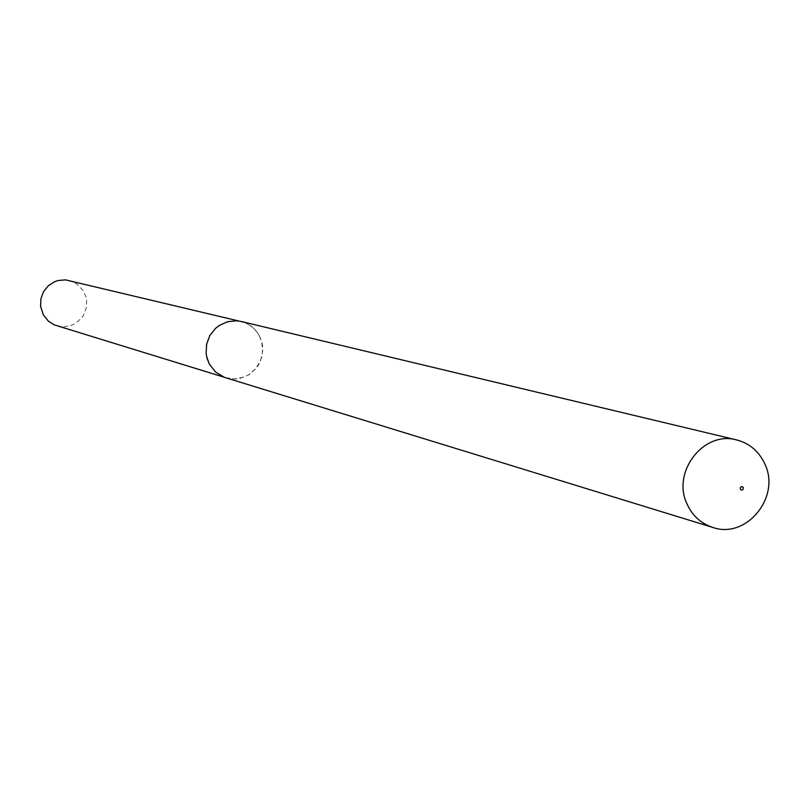 <?xml version="1.0" encoding="UTF-8"?>
<svg xmlns="http://www.w3.org/2000/svg" width="809" height="809" viewBox="0 0 809 809"><rect width="100%" height="100%" fill="white"/><g stroke="black" fill="none" stroke-linecap="round" stroke-linejoin="round"><path stroke-width="0.61" stroke-dasharray="4.04 3.03" d="M56.711 325.805L64.255 326.796L71.718 325.248L75.166 323.57L81.042 318.625L83.307 315.49L86.189 308.33L86.634 300.624L85.926 296.832L83.185 290.583L77.128 284.111L69.099 280.42M260.114 337.343L257.373 332.57L253.793 328.434L249.506 325.087L244.652 322.649L236.703 320.89L232.163 320.951L223.355 323.276L215.669 328.323L209.895 335.583L207.923 339.81L206.042 348.942L206.194 353.604L209.4 364.05L215.659 372.029L219.735 375.022L225.863 377.752L235.085 378.946L244.227 377.004L248.454 374.911L255.654 368.773L260.569 360.602L262.662 351.278L261.712 341.813L260.114 337.343M225.873 377.854L235.126 379.047L239.777 378.46L248.535 375.002L255.755 368.843L258.546 364.95L262.116 356.051L262.692 346.505L261.833 341.792L258.506 334.056L255.179 329.678L251.093 326.047L246.391 323.276L241.244 321.497M239.019 321.062L241.193 321.577M223.729 377.095L225.863 377.752"/><path stroke-width="1.21" d="M239.019 321.062L65.428 279.853L58.046 280.531L54.527 281.754L48.257 285.82L43.565 291.665L40.915 298.713L40.581 306.227L43.231 314.681L48.358 321.143L54.142 324.844L223.729 377.095M736.675 439.934L241.244 321.497L236.754 320.809L227.693 321.669L219.31 325.42L215.649 328.262L209.855 335.543L206.578 344.3L206.143 353.624L207.013 358.205L209.359 364.111L215.639 372.11L224.275 377.307L712.8 527.438C701.009 523.565 692.423 515.758 687.053 504.027C671.45 472.001 703.769 430.398 736.675 439.934C749.7 443.393 759.115 451.473 764.93 464.184C780.887 497.171 746.201 539.421 712.8 527.438M743.35 487.574L742.247 486.634L741.155 486.775L740.235 487.979L740.518 489.465L741.792 490.112L742.844 489.718L743.35 487.574"/></g></svg>
